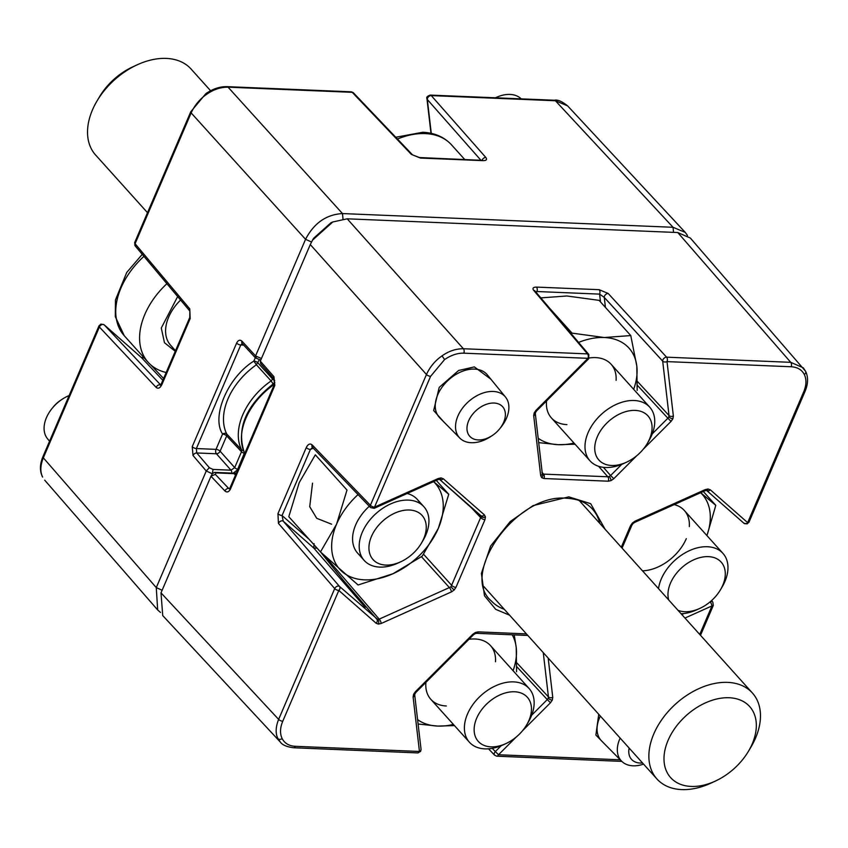 <?xml version="1.0" encoding="UTF-8"?>
<svg xmlns="http://www.w3.org/2000/svg" width="848" height="848" viewBox="0 0 848 848"><rect width="100%" height="100%" fill="white"/><g stroke="black" fill="none" stroke-linecap="round" stroke-linejoin="round"><path stroke-width="1.27" d="M492.179 435.596L490.536 436.667A30.719 20.659 -42 0 1 471.223 442.709A30.719 20.659 -42 0 1 459.828 438.098A30.719 20.659 -42 0 1 461.959 408.895A30.719 20.659 -42 0 1 493.197 391.458A30.719 20.659 -42 0 1 505.472 397.034A30.719 20.659 -42 0 1 500.808 427.424L499.567 428.94A22.112 14.872 -42 0 1 492.179 435.596A22.112 14.872 -42 0 1 478.272 439.942A22.112 14.872 -42 0 1 468.668 420.767A22.112 14.872 -42 0 1 494.087 403.044A22.112 14.872 -42 0 1 499.567 428.94M643.568 764.112A30.719 20.659 -42 0 1 633.021 765.808A30.719 20.659 -42 0 1 621.626 761.197A30.719 20.659 -42 0 1 620.164 738.099M642.54 762.967A22.112 14.872 -42 0 1 640.07 763.041A22.112 14.872 -42 0 1 629.131 748.063M643.24 449.228L671.065 421.382L672.899 418.732L673.365 416.018L667.016 361.608L791.163 366.76C797.396 367.12 801.784 369.696 804.317 374.498C806.66 379.427 806.459 385.204 803.713 391.829A3.212 1.346 -156.8 0 0 805.07 391.32C808.197 383.837 808.367 377.159 805.6 371.286A3.212 2.343 153.4 0 0 805.356 370.926L803.289 367.831L790.728 362.329L666.592 357.178A3.212 2.099 137.5 0 0 662.924 359.775A3.212 2.099 137.5 0 0 662.68 361.121L669.03 415.531L637.654 381.706M604.507 296.058A3.212 2.099 137.5 0 0 604.264 297.394L662.68 361.121A3.212 2.141 173.3 0 0 667.016 361.608A3.212 1.961 92.4 0 0 666.592 357.178L608.175 293.45A3.212 2.099 137.5 0 0 604.507 296.058M439.688 479.48L481.113 516.464L450.935 586.869L377.975 619.676L339.518 586.445A3.212 2.109 139.2 0 0 338.416 586.042A3.212 2.109 139.2 0 0 334.695 588.586L278.441 523.364A3.212 2.109 -40.8 0 1 282.161 520.82A3.212 2.109 -40.8 0 1 283.264 521.213L282.055 515.531L310.379 449.451L312.573 447.447M536 410.315L536.678 410.824L588.639 358.831L587.95 358.322L536 410.315L534.166 412.976L533.699 415.679L540.695 475.664L541.724 477.7L543.96 478.526L608.239 481.198L611.09 480.583L613.793 478.696L636.7 455.768M314.057 543.653L313.792 548.041L283.264 521.213L339.518 586.445A3.212 2.374 131.3 0 1 338.818 590.441L376.152 623.259L378.378 624.086L381.229 623.471L451.412 591.915L454.115 590.028L455.948 587.378L484.971 519.654L485.438 516.951L484.42 514.906L443.271 478.738L441.034 477.912L438.183 478.526L374.519 507.146L430.583 376.342A3.212 1.346 23.2 0 1 426.459 374.487C430.01 366.792 435.204 360.58 442.041 355.853C448.846 351.072 455.959 348.698 463.379 348.74A3.212 1.961 92.4 0 1 463.814 353.171L587.95 358.322A3.212 1.961 -87.6 0 0 587.526 353.892A3.212 2.194 -40.3 0 1 588.819 354.485L588.639 358.831M804.317 374.498A3.212 2.343 153.4 0 0 805.6 371.286L690.336 238.044L677.775 232.543L347.203 218.816L332.776 221.975L312.562 240.101L310.283 244.563L426.459 374.487L370.396 505.291A40.142 26.998 -42 0 1 370.406 505.291A3.212 1.346 23.2 0 0 374.519 507.146A3.212 1.018 65.8 0 1 374.244 508.302L437.907 479.682A3.212 1.018 -114.2 0 0 438.183 478.526M277.964 738.661C275.356 733.531 275.579 727.107 278.632 719.39A3.212 1.346 23.2 0 0 282.755 721.245L338.818 590.441A3.212 1.346 -156.8 0 1 334.695 588.586L278.632 719.39L161.003 592.869L162.731 615.584L280.359 742.106L277.964 738.661A3.212 2.343 -26.6 0 0 282.151 738.587C279.808 733.647 280.01 727.87 282.755 721.245M421.053 749.325L420.566 751.434L417.725 752.907A3.212 1.961 -87.6 0 0 419.453 751.466A3.212 2.141 -6.7 0 0 421.053 749.325L414.704 694.915A3.212 2.141 173.3 0 1 413.103 697.056L419.453 751.466L295.305 746.314C289.062 745.954 284.684 743.378 282.151 738.587M501.179 745.721L495.327 751.582L498.507 754.752L516.103 737.145M684.983 618.054L711.949 605.928A3.212 1.018 -114.2 0 0 710.126 601.836M706.734 490.568L743.823 523.163A3.212 2.374 -48.7 0 0 743.94 523.28A3.212 2.374 -48.7 0 0 747.65 522.633L710.317 489.815L708.08 488.989L705.229 489.603L635.057 521.16L632.354 523.046L630.52 525.696L621.277 547.246M310.283 244.563L260.294 361.195L260.707 363.697L274.042 378.908L274.381 384.356A3.212 1.346 -156.8 0 0 274.784 385.511L230.412 489.105A3.212 1.346 -156.8 0 1 229.988 487.929L274.381 384.356M230.412 489.105A3.212 1.346 -156.8 0 1 230.402 489.084C228.854 492.084 227.031 492.709 224.943 490.992A3.212 2.162 -43.5 0 1 228.6 488.363L215.318 474.361L210.993 476.226L161.003 592.869M278.441 523.364L277.943 513.676L306.255 447.596C308.025 444.119 309.976 443.207 312.096 444.861L370.396 505.291A3.212 2.173 136 0 0 370.618 507.613L312.308 447.182A3.212 2.173 136 0 0 312.318 447.182L312.944 447.267M313.792 548.041L365.159 607.327L320.565 552.006M492.243 748.349L495.327 751.582A3.212 2.12 136.4 0 0 494.596 755.197L496.79 756.193A3.212 1.961 92.4 0 0 498.507 754.752L620.238 759.797M710.179 601.794A3.212 2.141 -40 0 1 712.818 602.101L711.557 600.596M535.777 291.913L536.89 291.521L536.106 292.306M534.887 290.875L534.961 290.949A3.212 2.194 139.7 0 0 534.95 290.949A3.212 2.194 139.7 0 0 533.668 290.366C532.215 288.256 533.148 287.165 536.466 287.09A3.212 1.961 92.4 0 1 536.89 291.521L599.6 294.118L604.264 297.394L605.43 307.4M536.466 287.09L599.176 289.687A3.212 1.961 92.4 0 1 599.6 294.118L600.511 301.93M312.096 444.861A3.212 2.173 136 0 0 312.308 447.182M306.255 447.596A3.212 1.346 23.2 0 0 310.379 449.451L313.262 448.157M277.943 513.676A3.212 1.346 23.2 0 0 282.055 515.531L309.17 539.36M215.318 474.361L216.155 472.908L214.629 472.389L212.519 473.544L210.993 476.226M312.562 240.101L313.654 238.267L330.837 222.854L332.776 221.975M244.468 452.906L237.44 469.951A3.212 1.346 23.2 0 0 237.461 470.502M237.44 469.951L233.147 473.163A3.212 1.961 92.4 0 1 234.133 473.661L236.486 472.76M715.383 781.072L710.984 783.107A64.236 43.195 -42 0 1 656.914 778.952A64.236 43.195 -42 0 1 654.529 775.909A64.236 43.195 -42 0 1 677.944 701.985A64.236 43.195 -42 0 1 752.43 693.028A64.236 43.195 -42 0 1 754.815 696.07A64.236 43.195 -42 0 1 750.862 747.226L748.381 751.392A53.148 35.743 -42 0 1 715.383 781.072A53.148 35.743 -42 0 1 668.669 775.114A53.148 35.743 -42 0 1 689.89 712.447A53.148 35.743 -42 0 1 751.646 709.066A53.148 35.743 -42 0 1 748.381 751.392M658.514 588.639A40.142 26.998 -42 0 1 707.455 546.737A40.142 26.998 -42 0 1 722.941 553.384A40.142 26.998 -42 0 1 721.966 587.261L720.365 589.943A32.998 22.196 -42 0 1 699.876 608.376A32.998 22.196 -42 0 1 684.834 611.705A32.998 22.196 -42 0 1 678.008 610.306M699.876 608.376L697.035 609.691A40.142 26.998 -42 0 1 681.092 613.74M668.68 599.928A32.998 22.196 -42 0 1 678.485 570.948A32.998 22.196 -42 0 1 708.43 556.638A32.998 22.196 -42 0 1 720.365 589.943M566.92 424.604A40.142 26.998 -42 0 1 546.525 400.977M589.243 357.983A40.142 26.998 -42 0 1 595.635 357.612A40.142 26.998 -42 0 1 616.104 380.36M540.356 297.924L566.888 295.984L599.091 300.362L630.774 335.575L636.816 366.135L637.177 390.387M578.59 342.422A64.236 43.195 -42 0 1 604.242 337.515L572.04 333.137L549.197 307.75M538.692 442.635L558.302 444.702L575.05 444.225M633.679 389.327A64.236 43.195 -42 0 0 636.816 366.135A64.236 43.195 -42 0 0 604.242 337.515L630.774 335.575M573.979 443.027A64.236 43.195 -42 0 1 558.302 444.702A64.236 43.195 -42 0 1 538.183 438.246M69.133 395.539A30.719 20.659 138 0 0 62.434 399.09A30.719 20.659 138 0 0 52.163 408.333A30.719 20.659 138 0 0 47.499 438.723L49.544 441.225M521.223 98.866A30.719 20.659 138 0 0 510.008 94.435A30.719 20.659 138 0 0 495.455 97.796M62.434 399.09L60.802 400.161A22.112 14.872 138 0 0 53.403 406.817L52.163 408.333M42.644 477.074A3.212 2.343 153.4 0 1 42.4 476.714L42.644 477.074C40.036 471.944 40.259 465.531 43.322 457.825L99.386 327.021A3.212 2.205 -43.2 0 1 103.053 324.413A3.212 2.205 -43.2 0 1 104.177 324.837L141.51 357.655L162.837 380.296M189.761 308.873A3.212 2.141 140 0 0 189.857 311.057L135.182 245.899A3.212 2.141 -40 0 1 135.086 243.715L189.761 308.873L190.175 318.562L161.862 384.642C160.092 388.108 158.184 389.031 156.117 387.377A3.212 2.205 -43.2 0 1 159.784 384.78A3.212 2.205 -43.2 0 1 160.548 384.96M141.362 357.517L141.637 357.57A3.212 1.961 -87.6 0 1 142.623 358.057L141.51 357.655A3.212 2.374 -48.7 0 0 141.393 357.538L104.06 324.72A3.212 2.374 131.3 0 1 104.177 324.837L160.622 384.897M343.016 218.996L342.475 213.569L228.07 87.174L352.217 92.326A3.212 1.961 -87.6 0 0 351.21 91.807L227.063 86.655A3.212 1.961 -87.6 0 1 228.07 87.174C220.639 87.121 213.526 89.485 206.711 94.266C199.874 98.993 194.69 105.216 191.15 112.911A3.212 1.346 -156.8 0 1 190.758 111.766L134.694 242.57A3.212 1.346 23.2 0 0 135.086 243.715L191.15 112.911L305.556 239.306C314.004 223.098 326.31 214.512 342.475 213.569L673.047 227.285L685.269 232.416L687.474 235.521M431.282 133.38L427.328 99.513A3.212 2.141 173.3 0 1 426.947 98.675L430.985 133.306M554.412 100.244C557.613 99.481 562.023 101.368 567.641 105.894L555.419 100.753A3.212 1.961 -87.6 0 0 554.412 100.244L430.275 95.093A3.212 1.961 92.4 0 1 431.272 95.601L555.419 100.753L673.047 227.285L673.556 232.363M160.526 612.479L157.664 609.956L156.276 587.611L206.265 470.969L209.339 467.714L196.747 452.959L196.376 448.55L240.768 344.977L242.242 343.546M256.35 358.026L255.566 355.948L305.556 239.306L311.502 241.998M480.763 160.081L427.328 99.513A3.212 2.215 -41.4 0 1 431.272 95.601L485.84 157.474C487.324 159.53 486.402 160.59 483.084 160.654L420.375 158.057L411.333 154.378L352.217 92.326A3.212 2.12 -43.6 0 1 353.404 92.803L412.531 154.855A3.212 2.12 -43.6 0 1 412.531 154.866L419.378 157.537L482.766 160.378M161.862 384.642A3.212 1.346 -156.8 0 1 161.459 383.497L160.272 385.193L161.014 385.31M190.175 318.562A3.212 1.346 -156.8 0 1 189.782 317.417L189.857 311.057A3.212 2.141 140 0 0 189.857 311.068M260.749 360.146L255.481 357.898L242.199 343.493A3.212 2.205 137.3 0 1 241.998 341.203L255.587 355.916M411.333 154.378A3.212 2.12 -43.6 0 1 412.531 154.855M420.375 158.057A3.212 1.961 -87.6 0 0 419.378 157.537M483.084 160.654A3.212 1.961 -87.6 0 0 482.088 160.145A3.212 2.215 138.6 0 1 485.84 157.474M331.769 222.452L313.135 239.178M206.265 470.969L212.382 473.82L213.028 469.442L209.339 467.714M231.78 473.099A3.212 1.961 -87.6 0 0 231.006 470.184L213.028 469.442M237.726 469.283A3.212 1.346 -156.8 0 1 234.695 467.608L231.006 470.184L216.42 453.775A3.212 2.099 138.4 0 0 220.12 451.21A3.212 1.346 23.2 0 0 216.007 449.366L222.568 434.07C211.12 416.4 227.911 377.212 253.849 361.078L256.403 364.778L259.361 359.647M274.699 380.423A3.212 1.346 -156.8 0 1 272.643 379.077L271.084 380.943L256.403 364.778A58.777 39.527 138 0 0 226.734 433.996L241.574 449.79L241.51 451.719L234.695 467.608L220.12 451.21L226.67 435.914L226.734 433.996A3.212 2.332 -26.4 0 0 222.568 434.07A3.212 1.346 -156.8 0 1 226.67 435.914L241.51 451.719A3.212 1.346 -156.8 0 0 244.457 453.373M210.611 90.757L191.086 69.048A64.236 43.195 138 0 0 137.016 64.893A64.236 43.195 138 0 0 97.138 100.774A64.236 43.195 138 0 0 93.407 152.248A64.236 43.195 138 0 0 95.57 154.972L147.499 212.689M137.016 64.893L132.617 66.928A53.148 35.743 138 0 0 99.619 96.608L97.138 100.774M626.64 462.149L623.81 463.453A40.142 26.998 -42 0 1 605.514 467.502A40.142 26.998 -42 0 1 590.017 460.856A40.142 26.998 -42 0 1 593.77 422.813A40.142 26.998 -42 0 1 634.219 400.51A40.142 26.998 -42 0 1 649.716 407.157A40.142 26.998 -42 0 1 648.741 441.034L647.141 443.716A32.998 22.196 -42 0 1 626.64 462.149A32.998 22.196 -42 0 1 611.599 465.478A32.998 22.196 -42 0 1 597.268 436.858A32.998 22.196 -42 0 1 635.205 410.4A32.998 22.196 -42 0 1 647.141 443.716M506.044 743.526L503.214 744.83A40.142 26.998 -42 0 1 484.908 748.879A40.142 26.998 -42 0 1 469.421 742.233A40.142 26.998 -42 0 1 473.173 704.179A40.142 26.998 -42 0 1 513.623 681.887A40.142 26.998 -42 0 1 529.12 688.534A40.142 26.998 -42 0 1 528.145 722.411L526.534 725.093A32.998 22.196 -42 0 1 506.044 743.526A32.998 22.196 -42 0 1 491.003 746.855A32.998 22.196 -42 0 1 476.671 718.235A32.998 22.196 -42 0 1 514.609 691.777A32.998 22.196 -42 0 1 526.534 725.093M400.839 561.747L398.009 563.061A40.142 26.998 -42 0 1 379.703 567.1A40.142 26.998 -42 0 1 364.216 560.454A40.142 26.998 -42 0 1 367.968 522.41A40.142 26.998 -42 0 1 408.418 500.108A40.142 26.998 -42 0 1 423.915 506.754A40.142 26.998 -42 0 1 422.929 540.632L421.329 543.314A32.998 22.196 -42 0 1 400.839 561.747A32.998 22.196 -42 0 1 385.798 565.075A32.998 22.196 -42 0 1 371.466 536.455A32.998 22.196 -42 0 1 409.404 510.008A32.998 22.196 -42 0 1 421.329 543.314M175.26 351.316L164.459 342.709L161.29 328.017L177.677 296.546M166.897 283.698A68.253 45.898 138 0 0 148.135 362.287A68.253 45.898 138 0 0 166.176 372.505M686.297 538.66A40.142 26.998 -42 0 1 642.508 570.842M706.946 535.607L715.797 505.344L703.331 491.501M700.649 492.699L715.797 505.344M700.628 492.709A64.236 43.195 -42 0 1 706.903 535.554M674.213 504.592A40.142 26.998 -42 0 1 689.329 526.587M446.324 705.981A40.142 26.998 -42 0 1 425.919 682.354M468.923 639.318A40.142 26.998 -42 0 1 475.039 638.989A40.142 26.998 -42 0 1 495.497 661.737M418.096 724.012L437.706 726.079L454.454 725.602M514.238 634.887L516.22 647.512L516.57 671.764M453.383 724.404A64.236 43.195 -42 0 1 437.706 726.079A64.236 43.195 -42 0 1 417.587 719.623M512.213 634.802A64.236 43.195 -42 0 1 516.22 647.512A64.236 43.195 -42 0 1 513.072 670.704M361.418 556.33A40.142 26.998 -42 0 1 355.662 524.933A40.142 26.998 -42 0 1 369.315 506.256M407.157 493.504A40.142 26.998 -42 0 1 420.099 503.532M299.227 482.618L315.329 454.825L347.002 490.049L336.582 524.149L320.48 551.931L288.797 516.718L299.227 482.618M448.74 494.267L438.321 528.368A64.236 43.195 -42 0 0 433.582 481.632L448.74 494.267L436.285 480.413M358.057 494.596A64.236 43.195 -42 0 0 336.582 524.149A64.236 43.195 -42 0 0 342.126 571.616A64.236 43.195 -42 0 0 392.995 573.725A64.236 43.195 -42 0 0 438.321 528.368L422.219 556.15L392.995 573.725L358.089 584.982L320.48 551.931M490.96 379.289L474.371 366.898L458.63 370.481L439.211 387.377L433.667 410.517L443.705 421.806M505.472 397.034L487.388 374.922A32.065 21.56 138 0 0 474.573 369.092A32.065 21.56 138 0 0 441.967 387.303A32.065 21.56 138 0 0 439.73 417.788L459.828 438.098M598.752 714.292L595.89 735.057L605.504 744.894M600.352 716.072A32.065 21.56 138 0 0 601.529 740.876L621.626 761.197M605.133 529.3L590.685 503.68L568.807 496.864L533.021 505.62L510.178 521.594L490.632 546.048L481.399 573.375L484.473 595.752L495.698 609.341L509.616 615.213M504.306 609.309A68.306 45.93 -42 0 1 491.331 600.956C459.054 574.085 516.856 492.54 567.089 498.306C578.304 498.91 586.901 502.673 592.879 509.606A68.306 45.93 -42 0 1 599.822 523.396M312.53 483.169L309.721 506.691L316.739 518.319L331.6 524.202M543.261 652.61L548.433 696.908L517.057 663.083M552.769 697.395A3.212 2.141 -6.7 0 1 548.433 696.908L548.2 698.264A3.212 1.346 23.2 0 0 552.302 700.109L552.769 697.395L548.179 658.08M673.365 416.018A3.212 2.141 -6.7 0 1 669.03 415.531L668.796 416.887A3.212 1.346 23.2 0 0 672.899 418.732M430.583 376.342L444.596 359.563C451.083 355.142 457.485 353.012 463.814 353.171M526.407 633.88L478.23 631.877L475.378 632.491L472.675 634.378L415.403 691.692L413.57 694.342L413.103 697.056M522.644 730.605L550.469 702.759L552.302 700.109M700.501 635.311L713.306 605.43A3.212 1.346 -156.8 0 1 711.949 605.928L699.727 634.452M803.713 391.829L747.65 522.633A3.212 1.346 23.2 0 0 749.017 522.124L747.109 523.894L743.94 523.28L706.628 490.483A3.212 2.374 -48.7 0 0 710.317 489.815M542.285 473.555L542.296 473.523A3.212 2.141 173.3 0 1 540.695 475.664M541.724 477.7A3.212 2.374 -48.7 0 0 542.434 473.703L541.914 472.686M542.296 473.523L535.3 413.538A3.212 2.141 173.3 0 1 533.699 415.679M535.3 413.538L535.533 412.467A3.212 1.346 -156.8 0 1 534.166 412.976M533.668 290.366L587.526 353.892L463.379 348.74L347.203 218.816M442.041 355.853L444.596 359.563M437.907 479.682L439.306 479.353A3.212 1.961 -87.6 0 0 441.034 477.912M439.306 479.353L439.593 479.406A3.212 2.374 -48.7 0 0 443.271 478.738M480.593 515.436A3.212 2.374 -48.7 0 0 480.71 515.552A3.212 2.374 -48.7 0 0 484.42 514.906M481.113 516.464A3.212 2.141 -6.7 0 0 485.438 516.951M469.061 505.313L480.869 517.81A3.212 1.346 23.2 0 0 484.971 519.654M423.587 554.263L451.846 585.544A3.212 1.346 23.2 0 0 455.948 587.378M450.935 586.869L454.115 590.028M421.477 556.712L449.578 587.802A3.212 1.018 65.8 0 1 451.412 591.915M324.964 556.087L379.395 619.358A3.212 1.018 65.8 0 1 381.229 623.471M377.975 619.676A3.212 1.961 92.4 0 1 378.378 624.086M343.843 580.88L376.851 619.252A3.212 2.374 131.3 0 1 376.152 623.259M280.359 742.106C282.405 745 286.804 746.887 293.588 747.756A3.212 1.961 -87.6 0 0 295.305 746.314M414.704 694.915L414.926 693.844A3.212 1.346 -156.8 0 1 413.57 694.342M414.926 693.844L416.082 692.201L415.403 691.692M416.082 692.201L473.364 634.876L472.675 634.378M473.364 634.876L475.103 633.657A3.212 1.018 -114.2 0 0 475.378 632.491M475.103 633.657L476.512 633.318A3.212 1.961 -87.6 0 0 478.23 631.877M548.2 698.264L547.278 699.589L550.469 702.759M516.93 666.867L547.278 699.589L531.664 715.214M496.79 756.193L620.937 761.345A3.212 1.961 -87.6 0 0 621.605 761.186M684.135 613.496L681.813 614.546M622.061 548.115L631.877 525.188A3.212 1.346 -156.8 0 1 630.52 525.696M631.877 525.188L633.032 523.545L632.354 523.046M633.032 523.545L634.781 522.326A3.212 1.018 -114.2 0 0 635.057 521.16M634.781 522.326L704.964 490.769A3.212 1.018 -114.2 0 0 705.229 489.603M704.964 490.769L706.363 490.43A3.212 1.961 -87.6 0 0 708.08 488.989M677.775 232.543L790.728 362.329A3.212 1.961 92.4 0 1 791.163 366.76M668.796 416.887L667.874 418.212L671.065 421.382M621.785 464.344L610.602 475.527L613.793 478.696M637.537 385.49L667.874 418.212L652.271 433.837M603.394 467.343L610.602 475.527L609.256 476.481A3.212 1.018 65.8 0 1 611.09 480.583M609.256 476.481L607.825 476.777A3.212 1.961 92.4 0 1 608.239 481.198M598.624 466.315L607.825 476.777L543.547 474.117A3.212 1.961 92.4 0 1 543.96 478.526M542.179 472.516L543.547 474.117L542.434 473.703M599.176 289.687L608.175 293.45M260.315 361.163L273.936 376.692L274.805 385.533A3.212 1.346 -156.8 0 1 274.784 385.511M224.943 490.992L210.982 476.258M229.405 488.84L228.6 488.363L229.734 488.416M273.936 376.692A3.212 2.12 138.7 0 0 274.042 378.908M322.897 554.899A3.212 2.131 139.3 0 0 323.501 554.74M317.078 548.147L313.76 548.009M273.385 383.784L274.211 384.42A58.268 39.188 -42 0 0 244.701 453.267A3.212 2.343 -26.7 0 1 244.468 452.917C236.168 428.717 245.803 405.673 273.385 383.784L274.837 382.374M244.256 454.062A3.212 1.346 23.2 0 0 244.266 454.613M216.155 472.908L234.133 473.661L235.468 475.134M206.255 471L193.015 455.493L192.231 446.663L236.624 343.09A3.212 1.346 23.2 0 0 236.634 343.101A3.212 1.346 23.2 0 0 240.768 344.977L243.673 345.094M192.231 446.663A3.212 1.346 23.2 0 0 192.242 446.673A3.212 1.346 23.2 0 0 196.376 448.55L216.007 449.366A3.212 1.961 -87.6 0 0 216.42 453.775L196.747 452.959A3.212 2.152 -40.5 0 0 193.015 455.493M162.127 590.261L156.276 587.611L43.322 457.825A3.212 1.346 -156.8 0 1 42.93 456.68C39.803 464.163 39.633 470.841 42.4 476.714M156.117 387.377L99.386 327.021A3.212 1.346 -156.8 0 1 98.983 325.876L42.93 456.68M142.623 358.057L144.054 357.761A3.212 1.018 -114.2 0 0 143.036 357.231L141.637 357.57A3.212 1.961 -87.6 0 0 141.436 357.57M206.711 94.266L205.884 93.619L190.758 111.766M236.624 343.09C238.171 340.101 239.963 339.476 241.998 341.203M163.6 378.515L150.711 364.831M261.438 358.524L255.566 355.948M243.376 450.479A3.212 2.343 153.3 0 1 241.574 449.79A58.268 39.188 138 0 1 271.084 380.943L273.628 384.653M273.151 377.89L272.643 379.077L257.951 362.923A3.212 1.346 23.2 0 0 253.849 361.078L255.301 357.697M464.64 159.413L451.571 144.891A68.253 45.898 138 0 0 425.24 133.592A68.253 45.898 138 0 0 397.436 139.03M143.959 256.361A68.253 45.898 138 0 0 124.296 335.776L115.296 316.643L115.466 299.948L126.734 272.441L142.263 254.347M180.603 300.033A40.142 26.998 138 0 0 170.618 345.263L175.515 350.701M536.678 410.824L535.533 412.467M439.582 479.396L480.71 515.552M417.725 752.907L293.588 747.756M476.512 633.318L527.827 635.449M620.937 761.345L621.785 761.366M805.07 391.32L749.017 522.124M374.244 508.302L370.618 507.613M713.306 605.43L712.818 602.101M534.95 290.949L588.819 354.485M229.617 488.861L229.988 487.929M488.522 748.816L494.596 755.197M233.147 473.163L214.629 472.389M656.914 778.952L483.731 586.445M752.43 693.028L579.237 500.521M722.941 553.384L684.347 510.485M227.063 86.655C219.971 86.485 212.912 88.807 205.884 93.619M104.06 324.72L100.923 324.095L98.983 325.876M135.182 245.899L134.694 242.57M351.21 91.807L353.404 92.803M430.275 95.093C427.318 96.078 426.205 97.266 426.947 98.675M44.711 480.169L157.664 609.956M161.459 383.497L189.782 317.417M567.641 105.894L685.269 232.416M395.762 137.259L422.707 132.267C434.6 132.797 444.225 137.005 451.571 144.891M649.716 407.157L611.122 364.258M590.017 460.856L551.433 417.958M529.12 688.534L490.526 645.635M469.421 742.233L430.826 699.335M423.915 506.754L417.301 499.408M364.216 560.454L357.602 553.108M148.135 362.287L124.296 335.776"/></g></svg>
